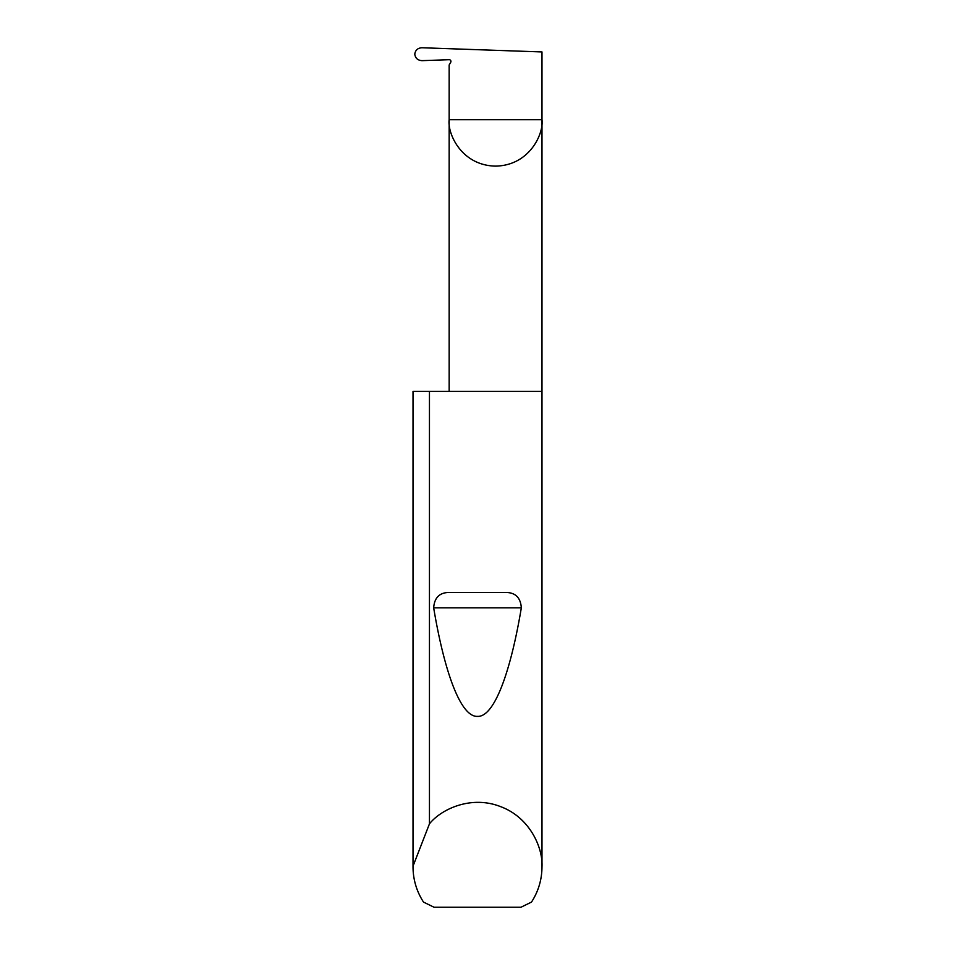 <?xml version="1.0" encoding="UTF-8"?>
<svg xmlns="http://www.w3.org/2000/svg" width="955" height="955" viewBox="0 0 955 955"><rect width="100%" height="100%" fill="white"/><g stroke="black" fill="none" stroke-linecap="round" stroke-linejoin="round"><path stroke-width="1.43" d="M450.867 60.917L450.712 62.29A1.719 1.719 0 0 0 449.16 59.711L422.014 60.654C417.765 60.38 415.353 58.219 414.78 54.172C415.341 50.161 417.729 48.025 421.943 47.75L541.986 51.94L541.986 119.721C543.849 133.294 529.918 165.49 495.573 166.122C461.217 165.49 447.298 133.294 449.16 119.721L449.16 391.395M450.712 62.29L449.16 64.976L449.16 119.721L541.986 119.721L541.986 866.842C541.903 879.603 538.405 891.361 531.493 902.093L520.929 907.25L434.071 907.25L423.507 902.093C416.595 891.361 413.097 879.603 413.014 866.842L413.014 391.395L413.026 866.149L429.452 823.843C441.604 808.682 471.698 795.205 500.516 806.605C529.607 817.325 543.025 847.443 541.986 866.842M450.235 592.47L504.765 592.47C515.043 592.184 520.571 597.305 521.335 607.822C510.782 671.078 494.499 717.229 477.5 716.381C460.501 717.229 444.218 671.078 433.666 607.822C434.441 597.293 439.969 592.172 450.235 592.47L504.765 592.47M429.452 823.843L429.452 391.395L541.986 391.395M413.014 866.842L413.026 866.149M429.452 391.395L413.026 391.395M433.666 607.822L521.335 607.822"/></g></svg>
